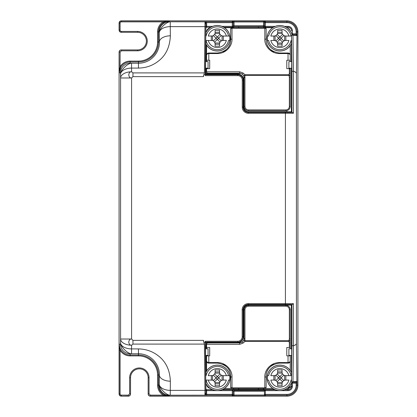 <?xml version="1.0" encoding="UTF-8"?>
<svg xmlns="http://www.w3.org/2000/svg" width="417" height="417" viewBox="0 0 417 417"><rect width="100%" height="100%" fill="white"/><g stroke="black" fill="none" stroke-linecap="round" stroke-linejoin="round"><path stroke-width="0.63" d="M203.501 340.965L204.413 344.093L204.961 390.375A0.881 0.495 -0.7 0 0 205.842 389.879L205.279 342.159L204.883 342.143L237.747 342.159L237.747 342.524A5.666 5.666 0 0 0 243.413 336.858L243.413 309.768A4.905 4.905 0 0 1 248.318 304.863L291.368 305.124L293.459 303.675L293.464 345.787C295.345 345.135 296.336 344.369 296.424 343.483L296.424 73.517C296.336 72.631 295.345 71.865 293.459 71.213L293.459 113.236L291.368 111.808L248.407 111.808A4.665 4.665 0 0 1 243.742 107.143L243.742 80.054A5.906 5.906 0 0 0 237.836 74.148L205.899 74.148L205.279 74.752L205.263 75.633L205.263 74.768L204.799 74.768C203.85 74.408 203.428 75.029 203.538 76.624L132.95 76.624L131.584 77.979L131.584 339.021L132.95 340.376L132.95 344.093L131.584 345.213C129.989 345.307 129.051 344.27 128.77 342.107C129.051 339.975 129.989 338.943 131.584 339.021L120.576 339.021L120.529 342.722A11.014 6.192 0.7 0 0 131.543 348.914L131.584 345.213A11.014 6.192 -179.3 0 1 120.576 339.021L120.576 77.979A11.014 6.192 -0.7 0 1 131.584 71.787C130.01 71.693 129.072 72.704 128.77 74.82C129.067 77.03 130.005 78.083 131.584 77.979L120.576 77.979L120.529 74.278C120.414 70.301 127.649 63.118 131.543 63.269L131.584 71.787L132.95 72.907L132.95 76.624M203.496 76.144L203.538 76.624M205.263 341.278L205.279 342.159L205.263 341.278L237.747 341.278A4.42 4.42 0 0 0 242.168 336.858L242.168 309.768A6.151 6.151 0 0 1 248.318 303.618L285.416 303.618L285.416 113.294L248.407 113.294A6.151 6.151 0 0 1 242.256 107.143L242.256 80.054A4.42 4.42 0 0 0 237.836 75.633L205.263 75.633M204.883 342.143C203.908 342.696 203.46 342.107 203.538 340.376L203.496 340.856M203.501 76.092L204.413 72.907L132.95 72.907M138.46 68.086C145.887 67.95 152.434 65.693 158.095 61.325C165.768 55.617 169.855 47.105 170.36 35.799A11.014 6.192 179.3 0 0 159.351 41.992C159.888 51.625 151.814 63.097 138.46 63.269L138.46 68.086L131.543 68.086A11.014 6.192 179.3 0 0 120.529 74.278L120.492 72.829L119.22 72.829L119.08 52.125L119.08 393.95C119.184 395.316 119.919 396.046 121.284 396.15L128.332 396.15C129.697 396.046 130.432 395.311 130.531 393.945L130.531 377.651L129.651 377.651A9.69 9.69 0 0 1 139.341 367.961A9.69 9.69 0 0 1 149.036 377.651L149.036 393.81L150.355 395.128L163.162 395.128L169.297 395.983L163.162 396.009L163.162 395.128A11.723 11.723 0 0 1 157.574 385.136L157.574 375.008L158.455 375.008A19.99 19.99 0 0 0 138.46 355.013L130.094 355.013L130.094 355.894L138.46 355.894A19.109 19.109 0 0 1 157.574 375.008M138.46 348.914L138.46 353.731L130.094 353.772A9.596 9.596 0 0 1 120.492 344.171L120.529 342.722C120.268 346.563 127.92 354.069 131.543 353.731L131.543 348.914L138.46 348.914C145.929 349.055 152.502 351.328 158.173 355.737C165.825 361.503 169.886 369.994 170.36 381.201A11.014 6.192 -179.3 0 1 159.351 375.008L158.455 375.008L158.455 385.136L157.574 385.136M293.459 303.675L285.416 303.618L285.416 304.499L292.197 304.546M293.459 113.236L285.416 113.294L285.416 112.413L248.407 112.413L248.407 113.294M205.263 74.768L204.799 74.768M237.836 74.148L237.836 74.752L205.273 74.752L205.899 24.092L205.555 22.065L204.856 21.736L206.65 22.617L205.769 22.648M205.899 36.044L205.899 24.108L205.018 23.352L204.961 26.625L170.251 26.625L170.251 21.809C166.247 21.783 159.273 28.653 159.242 32.818A11.014 6.192 -0.7 0 1 170.251 26.625L170.36 35.799M205.899 74.148L205.899 68.206M205.586 68.206L205.586 61.596L208.057 61.596L208.057 68.206L205.586 68.206M205.899 61.596L205.899 40.454M205.81 22.69L205.899 24.108M232.285 27.241L223.788 27.241L232.285 27.241A0.881 0.881 0 0 0 233.166 26.36L233.166 22.617L232.285 22.617L232.285 21.736A0.881 0.881 0 0 1 233.166 22.617L233.166 22.007L234.046 21.976L234.046 21.095L232.285 21.126A0.881 0.881 0 0 1 233.166 22.007L233.166 26.36A0.881 0.881 0 0 1 232.285 27.241L232.285 22.617L206.65 22.617L206.65 26.36L212.639 26.36M232.285 21.126L232.285 21.736L204.856 21.736L205.018 23.352M205.555 22.065A0.881 0.881 -45.1 0 0 204.929 21.809L169.297 21.783A10.081 10.081 0 0 0 159.216 31.864L159.351 41.992L158.455 41.992L158.455 31.864L157.574 31.864L157.574 41.992L158.455 41.992A19.99 19.99 0 0 1 138.46 61.987L138.46 61.106A19.109 19.109 0 0 0 157.574 41.992M137.579 50.801A9.69 9.69 0 0 0 147.274 41.111A9.69 9.69 0 0 0 137.579 31.421L121.42 31.421L121.284 32.302C119.919 32.203 119.184 31.468 119.08 30.102L119.08 23.05C119.184 21.684 119.919 20.954 121.284 20.85L121.42 20.991C120.086 21.121 119.351 21.851 119.22 23.19L119.22 30.102C119.351 31.437 120.086 32.172 121.42 32.302L137.579 32.302A8.809 8.809 0 0 1 146.393 41.111A8.809 8.809 0 0 1 137.579 49.92L137.579 50.801L121.42 50.801L120.101 52.125L120.101 66.694L119.22 72.829L120.852 67.158L120.101 66.694A11.723 11.723 0 0 1 130.094 61.106L138.46 61.106M130.094 63.228L130.094 61.987L138.46 61.987L138.46 63.269L130.094 63.228A9.596 9.596 0 0 0 120.492 72.829M120.492 344.171L119.246 344.171L119.22 350.306L120.101 350.306L119.246 344.171A10.842 10.842 0 0 0 130.094 355.013L130.094 353.772M138.46 355.894L138.46 353.731C151.814 353.903 159.888 365.375 159.351 375.008L159.242 384.182A11.014 6.192 0.7 0 0 170.251 390.375L204.961 390.375L204.929 395.191L169.297 395.217A10.081 10.081 0 0 1 159.216 385.136L158.455 385.136A10.842 10.842 0 0 0 169.297 395.983L169.297 395.217M170.36 381.201L170.251 395.191C166.597 395.504 158.986 388.024 159.242 384.182L159.216 385.136M264.441 391.255L233.166 391.25L233.166 394.383A0.881 0.881 180 0 1 232.285 395.264L204.929 395.191A0.881 0.881 -134.9 0 0 205.555 394.935L205.555 394.935A0.881 0.881 -134.9 0 0 205.81 394.31L205.899 392.892L205.513 394.977A0.881 0.881 -135 0 1 204.888 395.233M234.046 395.905L232.285 395.874A0.881 0.881 -0 0 0 233.166 394.993L234.046 395.024L234.046 395.905L265.321 395.905L264.441 395.014L234.046 395.024L234.046 390.395L264.477 390.401L234.046 390.395M150.355 396.15L150.355 396.009C149.015 395.879 148.285 395.144 148.155 393.81L148.155 393.945C148.254 395.311 148.989 396.046 150.355 396.15L286.906 396.15A11.014 11.014 0 0 0 297.92 385.136L297.92 31.864A11.014 11.014 0 0 0 286.906 20.85L121.284 20.85M130.531 377.651A8.809 8.809 0 0 1 139.341 368.842A8.809 8.809 0 0 1 148.155 377.651L148.155 393.81L149.036 393.81M137.579 49.92L121.284 49.92C119.919 50.024 119.184 50.759 119.08 52.125M292.411 383.155L292.38 382.274L296.122 382.274L296.153 383.155L292.411 383.155L292.411 386.241L291.53 386.241L291.53 383.067L292.411 383.155M291.368 61.596L291.368 40.454M291.368 111.792L291.368 68.206M291.368 348.794L291.368 305.124M291.368 375.665L291.368 355.404M265.321 389.759L265.321 395.264A0.881 0.881 180 0 1 264.441 394.383L264.441 390.64A0.881 0.881 180 0 1 265.321 389.759L275.189 389.759L265.321 389.759A0.881 0.881 0 0 0 264.441 390.64L279.578 390.64M217.591 390.64L232.285 390.64L232.285 389.759A0.881 0.881 180 0 1 233.166 390.64L233.166 394.383L205.769 394.352M232.285 395.874L232.285 390.64L233.166 390.64A0.881 0.881 0 0 0 232.285 389.759L221.98 389.759L232.285 389.759M205.899 380.069L205.899 392.892L205.018 393.648M237.747 342.524L206.16 342.524L205.899 348.794M205.899 355.404L205.899 375.665M206.65 395.264L206.618 389.759A0.881 0.881 -135 0 1 205.899 389.389M205.899 26.36L206.65 26.36L206.618 27.241L210.83 27.241L206.629 27.241A0.881 0.881 135 0 0 205.899 27.611M234.046 21.095L263.56 21.095L263.56 21.976L234.046 21.976L234.046 26.605L264.477 26.605L263.56 26.599L263.56 21.976L264.441 22.007L264.441 25.75L233.166 25.75M263.56 21.095L265.321 21.126L265.321 27.241A0.881 0.881 0 0 1 264.441 26.36L264.441 25.75M119.08 23.05L120.101 23.19A1.319 1.319 -47.3 0 1 121.42 21.872L121.42 20.991L169.297 20.991L163.162 21.872L163.626 22.622C164.996 21.663 166.889 21.121 169.297 20.991L169.297 21.783M121.42 50.801L121.42 49.92C120.086 50.056 119.351 50.785 119.22 52.125L120.101 52.125M291.942 34.1L292.411 33.845L292.38 34.726M294.193 34.726L292.4 34.726L292.974 35.231A0.881 0.49 179.3 0 0 292.041 35.164A0.881 0.49 179.3 0 0 291.519 35.607L291.936 71.396L293.459 71.213L292.974 35.231L296.883 35.607A0.881 0.881 90 0 0 296.002 34.726L294.193 34.726L296.122 34.726L296.153 31.864L297.92 31.864M292.4 34.726L291.519 35.607L292.103 34.778M296.122 34.726L297.034 35.607L296.153 33.845L292.411 33.845L292.411 30.759A4.399 4.399 0 0 0 288.011 26.36L288.011 27.241L286.338 27.241L288.011 27.241A3.518 3.518 0 0 1 291.53 30.759L292.411 30.759M292.38 382.274L296.122 382.274A0.881 0.881 -90 0 0 297.003 381.393L297.034 385.136L297.92 385.136M292.082 382.217L291.519 381.393L292.249 382.274M291.681 355.404L291.681 348.794L288.892 348.794L288.892 355.404L291.681 355.404M292.4 382.274A0.881 0.631 -90 0 0 292.974 381.769L293.464 345.787L291.936 345.604L291.519 381.393A0.881 0.49 0.7 0 0 292.036 381.836A0.881 0.49 0.7 0 0 292.974 381.769L297.003 381.393M291.681 61.596L291.681 68.206L288.892 68.206L288.892 61.596L291.681 61.596M234.046 26.599L263.56 26.605M265.321 21.126A0.881 0.881 0 0 0 264.441 22.007L264.441 26.36A0.881 0.881 0 0 0 265.321 27.241L273.38 27.241L265.321 27.241M296.424 73.517L297.034 31.864A10.128 10.128 0 0 0 286.906 21.736L286.906 22.617L264.441 22.617A0.881 0.881 0 0 1 265.321 21.736L286.906 21.736L286.906 20.85M205.279 342.159L205.899 342.784M205.842 389.879L205.899 392.892M205.586 355.404L205.586 348.794L208.057 348.794L208.057 355.404L205.586 355.404M119.22 350.306L119.22 393.81C119.351 395.149 120.086 395.879 121.42 396.009L121.42 395.128A1.319 1.319 -134.3 0 1 120.101 393.81L119.08 393.95M128.332 396.15L128.332 396.009C129.666 395.879 130.401 395.149 130.531 393.81L129.651 393.81L128.332 395.128L121.42 395.128M291.525 386.397L287.094 389.759M265.248 389.765L232.363 389.765M291.53 385.97L286.906 389.759M284.748 389.671L286.818 389.671M212.42 389.671L206.233 389.671M274.381 389.41L222.787 389.41M233.093 26.709L264.514 26.709M233.609 27.678L233.609 26.709M238.722 27.678L238.722 26.61M258.446 27.678L258.446 26.61M263.56 27.678L263.56 26.709M206.582 45.187L206.582 55.211C206.702 54.22 207.437 53.673 208.787 53.564L208.787 53.006C207.458 53.126 206.723 53.861 206.582 55.211L206.582 60.272L209.699 60.272L209.699 68.643L205.899 68.643M205.899 347.476L209.699 347.476L209.699 355.847L206.582 355.847L206.582 370.932M241.281 342.628L206.055 342.628M286.906 110.667L286.906 111.808M286.906 304.863L286.906 305.452M205.899 73.491L241.281 73.491M263.56 388.441L263.56 389.41M258.446 388.441L258.446 389.509M238.722 388.441L238.722 389.509M233.609 388.441L233.609 389.41M244.909 339.198A5.285 5.285 0 0 0 244.951 338.531L244.07 338.531A4.405 4.405 0 0 1 244.034 339.089L243.752 340.178L244.977 340.668L244.909 339.198L244.034 339.089A4.405 4.405 0 0 0 244.07 338.531L244.07 309.727A4.405 4.405 0 0 1 248.475 305.322L285.827 305.322A4.405 4.405 0 0 1 290.232 309.727L290.232 339.026L289.351 339.026L288.913 340.668L290.232 340.668L290.232 339.026M290.232 340.668L288.913 341.429L289.351 342.774A0.881 0.511 0 0 0 290.232 342.263L290.232 340.668M272.687 388.441L231.998 388.441A1.324 1.324 0 0 1 230.679 387.122A1.324 0.761 0 0 0 231.998 387.883L264.816 387.883A1.324 0.761 -0 0 0 266.14 387.122L266.14 376.327L266.14 387.122A1.324 1.324 0 0 1 264.816 388.441L264.816 377.088A1.324 0.761 0 0 0 266.14 376.327C266.312 368.915 270.716 364.51 279.354 363.113L288.032 363.113C289.362 362.993 290.091 362.258 290.232 360.908L290.232 355.847L286.787 355.847L286.787 347.476L289.351 347.476L289.351 342.774M290.232 342.263L290.232 348.794M290.232 355.404L290.232 355.847L288.032 355.847L288.032 363.113A2.205 2.205 0 0 0 288.981 362.899M289.023 362.879A2.205 2.205 0 0 0 290.232 360.908L290.232 370.416M288.032 363.113C288.382 362.832 289.518 363.692 290.232 360.913C290.117 361.899 289.382 362.446 288.032 362.555L279.354 362.555L279.354 363.113M266.14 376.306A13.214 13.214 0 0 1 269.538 367.476M270.742 366.303A13.214 13.214 0 0 1 273.787 364.343M289.851 385.824A4.405 4.405 0 0 1 287.485 388.118M224.482 388.441L231.998 388.441A1.324 1.324 0 0 1 230.679 387.122L230.664 375.686A13.214 13.214 0 0 0 227.281 367.476M217.465 362.555C226.228 362.613 232.472 370.411 231.998 377.088A1.324 0.761 180 0 1 230.679 376.327C230.507 368.915 226.103 364.51 217.465 363.113L217.465 362.555L208.787 362.555C207.437 362.446 206.702 361.899 206.582 360.908A2.205 2.205 0 0 0 207.796 362.879M209.965 388.321A4.405 4.405 0 0 1 206.681 384.954M207.838 362.899A2.205 2.205 0 0 0 208.787 363.113L217.465 363.113M223.032 364.343A13.214 13.214 0 0 1 226.061 366.293M243.142 341.226L242.491 341.914L242.97 343.165L244.977 341.429L243.752 340.178L242.491 341.914L239.666 342.941L207.463 342.941L206.582 343.822L206.582 348.794M208.787 363.113C208.432 362.832 207.296 363.692 206.582 360.913C206.723 362.258 207.458 362.993 208.787 363.113L208.787 355.847L206.582 355.847L206.582 355.404M264.816 377.088C264.472 370.046 270.722 362.644 279.354 362.555M242.97 343.165L239.666 344.327L206.582 344.327M290.232 347.476L289.351 347.476M290.232 77.093L290.232 75.451L288.913 75.451L289.351 77.093L290.232 77.093L290.232 106.392A4.405 4.405 0 0 1 285.827 110.797L248.475 110.797A4.405 4.405 0 0 1 244.07 106.392L244.07 77.588A4.405 4.405 0 0 0 244.034 77.03A4.405 4.405 0 0 1 244.07 77.588L244.951 77.588L244.951 106.392L244.07 106.392A4.405 4.405 0 0 0 248.475 110.797L248.475 109.916A3.524 3.524 0 0 1 244.951 106.392M290.232 73.856A0.881 0.511 180 0 0 289.351 73.345L288.913 74.69L290.232 75.451L290.232 68.643L286.787 68.643L286.787 60.272L290.232 60.272L290.232 55.211C290.096 53.861 289.362 53.126 288.032 53.006L288.032 53.564C289.382 53.673 290.117 54.22 290.232 55.211A2.205 2.205 0 0 0 288.032 53.006L279.354 53.006C270.716 51.609 266.312 47.204 266.14 39.792L266.14 28.997A1.324 1.324 0 0 0 264.816 27.678L272.687 27.678M290.232 45.703L290.232 55.211M269.538 48.643A13.214 13.214 0 0 1 266.15 40.308L266.14 39.792A1.324 0.761 180 0 0 264.816 39.031C264.378 45.828 270.669 53.517 279.354 53.564L288.032 53.564L288.032 60.272L290.232 60.272L290.232 61.596M290.232 68.206L290.232 68.643M244.977 74.69L242.97 72.954L239.666 71.792L206.582 71.792L206.582 72.297L207.463 73.178L239.666 73.178L242.491 74.205L243.752 75.941L244.977 74.69L288.913 74.69L288.913 75.451L244.977 75.451L243.752 75.941L244.034 77.03L244.909 76.921L244.977 74.69M206.582 68.206L206.582 71.792M264.816 39.031L264.816 28.236L231.998 28.236L231.998 39.031C232.347 45.979 226.222 53.439 217.465 53.564L208.787 53.564L208.787 60.272L206.582 60.272L206.582 61.596M243.142 74.893L242.491 74.205L242.97 72.954M287.485 28.002A4.405 4.405 0 0 1 289.851 30.295M273.787 51.776A13.214 13.214 0 0 1 270.742 49.816M224.482 27.678L264.816 27.678L264.816 28.236A1.324 0.761 0 0 1 266.14 28.997M230.679 28.997A1.324 1.324 0 0 1 231.998 27.678L231.998 28.236A1.324 0.761 180 0 0 230.679 28.997L230.679 39.792C230.507 47.204 226.103 51.609 217.465 53.006L208.787 53.006A2.205 2.205 0 0 0 206.582 55.211M231.998 39.031A1.324 0.761 180 0 0 230.679 39.792M230.679 39.813A13.214 13.214 0 0 1 227.281 48.643M226.061 49.826A13.214 13.214 0 0 1 223.032 51.776M206.681 31.166A4.405 4.405 0 0 1 209.965 27.798M267.083 38.249A12.776 12.776 0 0 1 292.14 34.731A12.776 12.776 0 0 0 267.083 38.249A12.776 12.776 0 0 0 291.368 43.795M291.577 40.454L291.076 40.454A11.431 11.431 0 0 1 268.647 40.454L267.5 40.454A12.552 12.552 0 0 1 267.5 36.044L268.647 36.044A11.431 11.431 0 0 1 291.076 36.044L291.525 36.044M291.076 36.044L288.887 36.044L291.076 36.044M285.176 40.454L283.784 40.949L281.084 38.249A2.205 0.938 -45 0 1 279.859 39.469A2.205 0.938 45 0 1 278.639 38.249A2.205 0.938 135 0 1 279.859 37.03A2.205 0.938 -135 0 1 281.084 38.249L283.784 35.549L285.176 36.044L288.887 36.044A9.294 9.294 0 0 0 270.831 36.044L274.542 36.044L275.939 35.549L278.639 38.249L275.939 40.949L274.542 40.454L270.831 40.454A9.294 9.294 0 0 0 288.887 40.454L285.176 40.454A2.205 2.205 0 0 0 283.617 41.095L282.705 42.008A2.205 2.205 0 0 0 282.064 43.566L282.064 46.178L277.659 46.178L277.659 43.566A2.205 2.205 0 0 0 277.013 42.008L276.101 41.095A2.205 2.205 0 0 0 274.542 40.454M274.542 36.044A2.205 2.205 0 0 0 276.101 35.403L277.013 34.491A2.205 2.205 0 0 0 277.659 32.933L277.586 33.485L282.132 33.485L282.559 34.33L279.859 37.03L277.159 34.33L277.586 33.485M282.132 33.485L282.064 32.933A2.205 2.205 0 0 0 282.705 34.491L283.617 35.403A2.205 2.205 0 0 0 285.176 36.044M282.064 32.933L282.064 30.321L277.659 30.321L277.659 32.933M277.659 43.566L277.159 42.169L279.859 39.469L282.559 42.169L282.064 43.566M230.085 38.249A12.776 12.776 0 0 0 205.899 32.505A12.776 12.776 0 0 1 230.085 38.249A12.776 12.776 0 0 1 205.899 43.994M205.737 36.044L206.097 36.044A11.431 11.431 0 0 1 228.526 36.044L229.668 36.044A12.552 12.552 0 0 1 229.668 40.454L228.526 40.454A11.431 11.431 0 0 1 206.097 40.454L212.545 40.522L212.545 35.977L213.389 35.549L216.089 38.249A2.205 0.938 135 0 1 217.309 37.03A2.205 0.938 -135 0 1 218.534 38.249A2.205 0.938 -45 0 1 217.309 39.469A2.205 0.938 45 0 1 216.089 38.249L213.389 40.949L212.545 40.522M228.526 36.044L226.337 36.044L228.526 36.044M205.685 40.454L208.281 40.454A9.294 9.294 0 0 0 226.337 40.454L222.626 40.454L221.234 40.949L218.534 38.249L221.234 35.549L222.626 36.044L226.337 36.044A9.294 9.294 0 0 0 208.281 36.044L212.545 35.977M222.626 40.454A2.205 2.205 0 0 0 221.067 41.095L220.155 42.008A2.205 2.205 0 0 0 219.514 43.566L219.514 46.178L215.109 46.178L215.109 43.566A2.205 2.205 0 0 0 214.463 42.008L213.551 41.095A2.205 2.205 0 0 0 211.992 40.454M211.992 36.044A2.205 2.205 0 0 0 213.551 35.403L214.463 34.491A2.205 2.205 0 0 0 215.109 32.933L215.036 33.485L219.582 33.485L220.009 34.33L217.309 37.03L214.609 34.33L215.036 33.485M219.582 33.485L219.514 32.933A2.205 2.205 0 0 0 220.155 34.491L221.067 35.403A2.205 2.205 0 0 0 222.626 36.044M219.514 32.933L219.514 30.321L215.109 30.321L215.109 32.933M215.109 43.566L214.609 42.169L217.309 39.469L220.009 42.169L219.514 43.566M230.085 377.87A12.776 12.776 0 0 0 205.899 372.126A12.776 12.776 0 0 1 230.085 377.87A12.776 12.776 0 0 1 205.899 383.614M205.675 375.665L206.097 375.665A11.431 11.431 0 0 1 228.526 375.665L229.668 375.665A12.552 12.552 0 0 1 229.668 380.069L228.526 380.069A11.431 11.431 0 0 1 206.097 380.069L212.545 380.142L212.545 375.597L213.389 375.17L216.089 377.87A2.205 0.938 135 0 1 217.309 376.65A2.205 0.938 -135 0 1 218.534 377.87A2.205 0.938 -45 0 1 217.309 379.089A2.205 0.938 45 0 1 216.089 377.87L213.389 380.57L212.545 380.142M228.526 375.665L226.337 375.665L228.526 375.665M205.727 380.069L208.281 380.069A9.294 9.294 0 0 0 226.337 380.069L222.626 380.069L221.234 380.57L218.534 377.87L221.234 375.17L222.626 375.665L226.337 375.665A9.294 9.294 0 0 0 208.281 375.665L212.545 375.597M222.626 380.069A2.205 2.205 0 0 0 221.067 380.716L220.155 381.628A2.205 2.205 0 0 0 219.514 383.187L219.514 385.798L215.109 385.798L215.109 383.187A2.205 2.205 0 0 0 214.463 381.628L213.551 380.716A2.205 2.205 0 0 0 211.992 380.069M211.992 375.665A2.205 2.205 0 0 0 213.551 375.024L214.463 374.112A2.205 2.205 0 0 0 215.109 372.553L215.036 373.106L219.582 373.106L220.009 373.945L217.309 376.65L214.609 373.945L215.036 373.106M219.582 373.106L219.514 372.553A2.205 2.205 0 0 0 220.155 374.112L221.067 375.024A2.205 2.205 0 0 0 222.626 375.665M219.514 372.553L219.514 369.942L215.109 369.942L215.109 372.553M215.109 383.187L214.609 381.79L217.309 379.089L220.009 381.79L219.514 383.187M267.083 377.87A12.776 12.776 0 0 1 291.368 372.324A12.776 12.776 0 0 0 267.083 377.87A12.776 12.776 0 0 0 291.879 382.191M291.535 380.069L291.076 380.069A11.431 11.431 0 0 1 268.647 380.069L267.5 380.069A12.552 12.552 0 0 1 267.5 375.665L268.647 375.665A11.431 11.431 0 0 1 291.076 375.665L291.587 375.665M291.076 375.665L288.887 375.665L291.076 375.665M285.176 380.069L283.784 380.57L281.084 377.87A2.205 0.938 -45 0 1 279.859 379.089A2.205 0.938 45 0 1 278.639 377.87A2.205 0.938 135 0 1 279.859 376.65A2.205 0.938 -135 0 1 281.084 377.87L283.784 375.17L285.176 375.665L288.887 375.665A9.294 9.294 0 0 0 270.831 375.665L274.542 375.665L275.939 375.17L278.639 377.87L275.939 380.57L274.542 380.069L270.831 380.069A9.294 9.294 0 0 0 288.887 380.069L285.176 380.069A2.205 2.205 0 0 0 283.617 380.716L282.705 381.628A2.205 2.205 0 0 0 282.064 383.187L282.064 385.798L277.659 385.798L277.659 383.187A2.205 2.205 0 0 0 277.013 381.628L276.101 380.716A2.205 2.205 0 0 0 274.542 380.069M274.542 375.665A2.205 2.205 0 0 0 276.101 375.024L277.013 374.112A2.205 2.205 0 0 0 277.659 372.553L277.586 373.106L282.132 373.106L282.559 373.945L279.859 376.65L277.159 373.945L277.586 373.106M282.132 373.106L282.064 372.553A2.205 2.205 0 0 0 282.705 374.112L283.617 375.024A2.205 2.205 0 0 0 285.176 375.665M282.064 372.553L282.064 369.942L277.659 369.942L277.659 372.553M277.659 383.187L277.159 381.79L279.859 379.089L282.559 381.79L282.064 383.187M132.95 340.376L203.538 340.376M205.842 27.121A0.881 0.495 -179.3 0 0 204.961 26.625L204.413 72.907M204.413 344.093L132.95 344.093M243.413 336.858L243.048 336.858A5.301 5.301 0 0 1 237.747 342.159L237.747 341.278M243.413 309.768L243.048 309.768L243.048 336.858L242.168 336.858M248.318 304.863L248.318 304.499A5.27 5.27 0 0 0 243.048 309.768L242.168 309.768M285.416 304.499L248.318 304.499L248.318 303.618M292.197 112.366L285.416 112.413M248.407 111.808L248.407 112.413A5.27 5.27 0 0 1 243.137 107.143L242.256 107.143M243.742 107.143L243.137 107.143L243.137 80.054L242.256 80.054M243.742 80.054L243.137 80.054A5.301 5.301 0 0 0 237.836 74.752L237.836 75.633M221.98 26.36L233.166 26.36M159.216 31.864L158.455 31.864A10.842 10.842 0 0 1 163.626 22.622M121.42 31.421A1.324 1.324 -136.3 0 1 120.101 30.102L120.101 23.19M157.574 31.864A11.723 11.723 0 0 1 163.162 21.872L121.42 21.872M120.852 67.158A10.842 10.842 0 0 1 130.094 61.987L130.094 61.106M150.355 395.128L150.355 396.009L163.162 396.009M286.906 396.15L286.906 395.264L265.321 395.264L265.321 395.905M148.155 377.651L149.036 377.651M286.906 395.264A10.128 10.128 0 0 0 297.034 385.136L296.153 385.136A9.247 9.247 0 0 1 286.906 394.383L286.906 395.264M296.153 385.136L296.153 383.155L297.034 383.155M264.441 394.383L286.906 394.383M292.411 386.241A4.399 4.399 0 0 1 288.011 390.64L280.141 390.64M291.53 30.759L291.441 29.967C291.54 30.206 291.29 27.741 288.011 27.241M291.53 386.241L291.53 386.241A3.518 3.518 0 0 1 288.011 389.759L288.011 389.759C290.149 389.551 291.321 388.378 291.53 386.241L291.53 383.155M288.011 390.64L288.011 389.759L284.53 389.759L288.011 389.759M206.618 389.759L212.639 389.759L206.618 389.759L205.748 388.988M217.028 390.64L205.899 390.64M119.08 30.102L120.101 30.102M137.579 32.302L137.579 31.421M286.906 22.617A9.247 9.247 0 0 1 296.153 31.864M264.441 26.36L275.189 26.36M284.53 26.36L288.011 26.36M296.424 343.483L296.883 381.393A0.881 0.881 90 0 1 296.002 382.274M291.936 345.604L291.936 304.556M291.936 112.355L291.936 71.396M121.284 396.15L128.332 396.009L128.332 395.128M130.094 355.894A11.723 11.723 0 0 1 120.101 350.306L120.101 393.81M129.651 393.81L129.651 377.651M289.351 309.727A3.524 3.524 0 0 0 285.827 306.203L285.827 305.322A4.405 4.405 0 0 1 290.232 309.727L289.351 309.727L289.351 339.026M244.977 340.668L288.913 340.668L288.913 341.429L244.977 341.429L244.977 340.668M244.951 309.727A3.524 3.524 0 0 1 248.475 306.203L248.475 305.322A4.405 4.405 0 0 0 244.07 309.727L244.951 309.727L244.951 338.531M285.827 306.203L248.475 306.203M231.998 377.088L231.998 388.441M239.666 342.941L239.666 344.327M285.827 109.916A3.524 3.524 0 0 0 289.351 106.392L290.232 106.392A4.405 4.405 0 0 1 285.827 110.797L285.827 109.916L248.475 109.916M279.354 53.006L279.354 53.564M289.351 73.345L289.351 68.643M289.351 106.392L289.351 77.093M244.951 77.588A5.285 5.285 0 0 0 244.909 76.921M217.465 53.564L217.465 53.006M239.666 73.178L239.666 71.792M292.077 34.741A12.708 12.708 0 0 0 267.151 38.249A12.708 12.708 0 0 0 291.368 43.639M285.843 36.044L285.843 40.454M277.659 32.265L282.064 32.265M282.064 44.233L277.659 44.233M273.875 40.454L273.875 36.044M284.623 35.977L284.623 40.522M275.095 40.522L275.095 35.977M282.132 43.014L277.586 43.014M205.899 43.848A12.708 12.708 0 0 0 230.017 38.249A12.708 12.708 0 0 0 205.899 32.651M223.293 36.044L223.293 40.454M215.109 32.265L219.514 32.265M219.514 44.233L215.109 44.233M211.325 40.454L211.325 36.044M222.073 35.977L222.073 40.522M219.582 43.014L215.036 43.014M205.899 383.468A12.708 12.708 0 0 0 230.017 377.87A12.708 12.708 0 0 0 205.899 372.272M223.293 375.665L223.293 380.069M215.109 371.886L219.514 371.886M219.514 383.854L215.109 383.854M211.325 380.069L211.325 375.665M222.073 375.597L222.073 380.142M219.582 382.634L215.036 382.634M291.368 372.48A12.708 12.708 0 0 0 267.151 377.87A12.708 12.708 0 0 0 291.822 382.165M285.843 375.665L285.843 380.069M277.659 371.886L282.064 371.886M282.064 383.854L277.659 383.854M273.875 380.069L273.875 375.665M284.623 375.597L284.623 380.142M275.095 380.142L275.095 375.597M282.132 382.634L277.586 382.634M264.441 391.266L264.441 390.64M206.618 27.241L205.748 28.012"/></g></svg>
